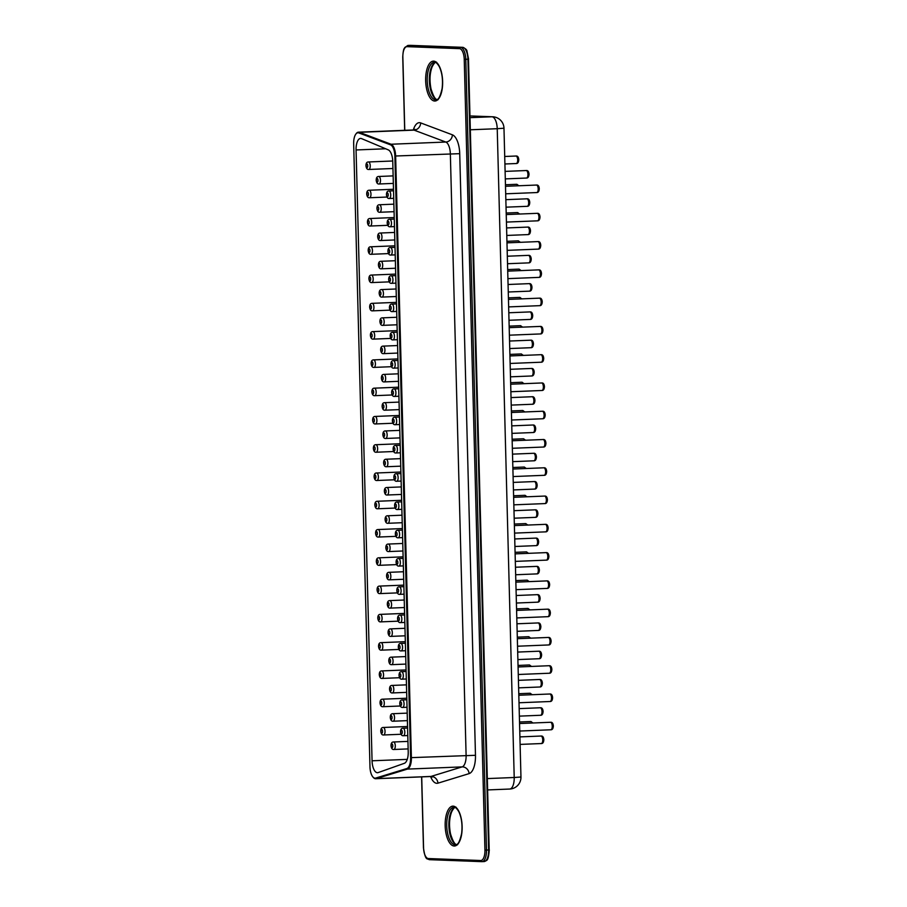 <?xml version="1.0" encoding="UTF-8"?>
<svg xmlns="http://www.w3.org/2000/svg" width="907" height="907" viewBox="0 0 907 907"><rect width="100%" height="100%" fill="white"/><g stroke="black" fill="none" stroke-linecap="round" stroke-linejoin="round"><path stroke-width="1.36" d="M392.765 161.605A11.746 4.977 -92.3 0 0 388.275 149.87L361.564 138.612A11.746 4.977 -92.3 0 0 360.589 138.42A11.746 4.977 -92.3 0 0 356.066 149.961L372.063 760.792A11.746 4.977 -92.3 0 0 377.527 772.707A11.746 4.977 -92.3 0 0 378.162 772.583L404.341 763.32A11.746 4.977 -92.3 0 0 408.218 751.903L392.765 161.605M369.977 766.846A11.156 4.728 -92.3 0 0 372.902 776.959A11.156 4.728 -92.3 0 0 375.691 778.081L406.846 768.535A11.156 4.728 -92.3 0 0 410.61 757.662L394.862 156.027A11.156 4.728 -92.3 0 0 390.509 144.837L358.798 132.921A11.156 4.728 -92.3 0 0 355.793 134.168A11.156 4.728 -92.3 0 0 353.662 143.748L369.977 766.846M373.117 777.197A11.746 4.977 -92.3 0 0 373.333 777.458A11.746 4.977 -92.3 0 0 375.725 778.728A11.746 4.977 -92.3 0 0 376.269 778.637L407.424 769.091A11.746 4.977 -92.3 0 0 411.393 757.651L395.633 156.015A11.746 4.977 -92.3 0 0 391.064 144.236L359.342 132.32A11.746 4.977 -92.3 0 0 358.458 132.173A11.746 4.977 -92.3 0 0 356.179 133.635A11.746 4.977 -92.3 0 0 355.986 133.919M385.668 148.771L356.066 149.961M407.254 759.374L372.063 760.792M388.978 190.992C387.289 190.946 386.45 192.239 386.461 194.835C386.824 197.454 387.765 198.678 389.284 198.497A3.753 1.599 -92.3 0 0 390.724 194.744A3.753 1.599 -92.3 0 0 389.035 190.992A3.753 1.599 -92.3 0 0 388.978 190.992L393.525 190.799M389.727 219.267C388.026 219.222 387.187 220.503 387.198 223.111C387.561 225.73 388.502 226.954 390.021 226.773A3.753 1.599 -92.3 0 0 391.473 223.009A3.753 1.599 -92.3 0 0 389.772 219.267A3.753 1.599 -92.3 0 0 389.727 219.267L394.262 219.075M390.464 247.532C388.774 247.498 387.935 248.779 387.935 251.386C388.298 254.005 389.239 255.23 390.77 255.048A3.753 1.599 -92.3 0 0 392.209 251.284A3.753 1.599 -92.3 0 0 390.52 247.532A3.753 1.599 -92.3 0 0 390.464 247.532L395.01 247.35M391.2 275.807C389.511 275.773 388.672 277.054 388.684 279.662C389.046 282.281 389.987 283.506 391.507 283.324A3.753 1.599 -92.3 0 0 392.946 279.56A3.753 1.599 -92.3 0 0 391.257 275.807A3.753 1.599 -92.3 0 0 391.2 275.807L395.747 275.626M391.937 304.083C390.248 304.049 389.409 305.33 389.42 307.938C389.783 310.557 390.724 311.781 392.243 311.6A3.753 1.599 -92.3 0 0 393.683 307.836A3.753 1.599 -92.3 0 0 391.994 304.083A3.753 1.599 -92.3 0 0 391.937 304.083L396.484 303.902M392.686 332.359C390.996 332.325 390.146 333.606 390.157 336.214C390.52 338.833 391.461 340.057 392.98 339.876A3.753 1.599 -92.3 0 0 394.432 336.112A3.753 1.599 -92.3 0 0 392.731 332.359A3.753 1.599 -92.3 0 0 392.686 332.359L397.232 332.177M393.423 360.635C391.733 360.601 390.894 361.882 390.906 364.489C391.268 367.108 392.209 368.333 393.729 368.151A3.753 1.599 -92.3 0 0 395.169 364.387A3.753 1.599 -92.3 0 0 393.479 360.635A3.753 1.599 -92.3 0 0 393.423 360.635L397.969 360.453M394.16 388.91C392.47 388.876 391.631 390.157 391.643 392.765C392.005 395.384 392.946 396.608 394.466 396.427A3.753 1.599 -92.3 0 0 395.906 392.663A3.753 1.599 -92.3 0 0 394.216 388.91A3.753 1.599 -92.3 0 0 394.16 388.91L398.706 388.729M394.908 417.186C393.219 417.152 392.368 418.433 392.38 421.029C392.742 423.66 393.683 424.884 395.203 424.691A3.753 1.599 -92.3 0 0 396.654 420.939A3.753 1.599 -92.3 0 0 394.953 417.186A3.753 1.599 -92.3 0 0 394.908 417.186L399.443 417.005M395.645 445.462C393.955 445.428 393.116 446.709 393.116 449.305C393.479 451.935 394.42 453.16 395.951 452.967A3.753 1.599 -92.3 0 0 397.391 449.214A3.753 1.599 -92.3 0 0 395.701 445.462A3.753 1.599 -92.3 0 0 395.645 445.462L400.191 445.28M396.382 473.737C394.692 473.703 393.853 474.985 393.865 477.581C394.228 480.211 395.169 481.436 396.688 481.243A3.753 1.599 -92.3 0 0 398.128 477.49A3.753 1.599 -92.3 0 0 396.438 473.737A3.753 1.599 -92.3 0 0 396.382 473.737L400.928 473.556M397.13 502.013C395.441 501.979 394.59 503.26 394.602 505.857C394.964 508.487 395.906 509.711 397.425 509.519A3.753 1.599 -92.3 0 0 398.876 505.766A3.753 1.599 -92.3 0 0 397.175 502.013A3.753 1.599 -92.3 0 0 397.13 502.013L401.665 501.832M397.867 530.289C396.178 530.255 395.339 531.536 395.339 534.132C395.701 536.763 396.642 537.987 398.173 537.794A3.753 1.599 -92.3 0 0 399.613 534.042A3.753 1.599 -92.3 0 0 397.924 530.289A3.753 1.599 -92.3 0 0 397.867 530.289L402.413 530.107M398.604 558.565C396.915 558.531 396.076 559.812 396.087 562.408C396.45 565.038 397.391 566.263 398.91 566.07A3.753 1.599 -92.3 0 0 400.35 562.317A3.753 1.599 -92.3 0 0 398.661 558.565A3.753 1.599 -92.3 0 0 398.604 558.565L403.15 558.383M399.352 586.84C397.651 586.806 396.812 588.087 396.824 590.684C397.187 593.314 398.128 594.538 399.647 594.346A3.753 1.599 -92.3 0 0 401.098 590.593A3.753 1.599 -92.3 0 0 399.397 586.84A3.753 1.599 -92.3 0 0 399.352 586.84L403.887 586.659M400.089 615.116C398.4 615.082 397.561 616.363 397.561 618.959C397.924 621.59 398.865 622.803 400.395 622.621A3.753 1.599 -92.3 0 0 401.835 618.869A3.753 1.599 -92.3 0 0 400.146 615.116A3.753 1.599 -92.3 0 0 400.089 615.116L404.635 614.935M400.826 643.392C399.137 643.358 398.298 644.639 398.309 647.235C398.672 649.866 399.613 651.079 401.132 650.897A3.753 1.599 -92.3 0 0 402.572 647.144A3.753 1.599 -92.3 0 0 400.883 643.392A3.753 1.599 -92.3 0 0 400.826 643.392L405.372 643.21M401.563 671.668C399.874 671.634 399.035 672.915 399.046 675.511C399.409 678.141 400.35 679.354 401.869 679.173A3.753 1.599 -92.3 0 0 403.309 675.42A3.753 1.599 -92.3 0 0 401.62 671.668A3.753 1.599 -92.3 0 0 401.563 671.668L406.109 671.486M402.311 699.943C400.622 699.909 399.772 701.19 399.783 703.787C400.146 706.417 401.087 707.63 402.606 707.449A3.753 1.599 -92.3 0 0 404.057 703.696A3.753 1.599 -92.3 0 0 402.357 699.943A3.753 1.599 -92.3 0 0 402.311 699.943L406.858 699.762M403.048 728.219C401.359 728.185 400.52 729.466 400.531 732.062C400.883 734.693 401.835 735.906 403.354 735.724A3.753 1.599 -92.3 0 0 404.794 731.972A3.753 1.599 -92.3 0 0 403.105 728.219A3.753 1.599 -92.3 0 0 403.048 728.219L407.594 728.038M378.729 176.48C377.04 176.446 376.201 177.727 376.212 180.323C376.575 182.953 377.516 184.166 379.035 183.985A3.753 1.599 -92.3 0 0 380.475 180.232A3.753 1.599 -92.3 0 0 378.786 176.48A3.753 1.599 -92.3 0 0 378.729 176.48L393.139 175.89M379.466 204.755C377.777 204.71 376.938 206.002 376.949 208.599C377.312 211.218 378.253 212.442 379.772 212.261A3.753 1.599 -92.3 0 0 381.212 208.508A3.753 1.599 -92.3 0 0 379.523 204.755A3.753 1.599 -92.3 0 0 379.466 204.755L393.876 204.166M380.214 233.031C378.525 232.986 377.675 234.278 377.686 236.874C378.049 239.493 378.99 240.718 380.509 240.536A3.753 1.599 -92.3 0 0 381.96 236.784A3.753 1.599 -92.3 0 0 380.26 233.031A3.753 1.599 -92.3 0 0 380.214 233.031L394.613 232.441M380.951 261.295C379.262 261.261 378.423 262.542 378.434 265.15C378.797 267.769 379.738 268.994 381.257 268.812A3.753 1.599 -92.3 0 0 382.697 265.048A3.753 1.599 -92.3 0 0 381.008 261.295A3.753 1.599 -92.3 0 0 380.951 261.295L395.361 260.717M381.688 289.571C379.999 289.537 379.16 290.818 379.171 293.426C379.534 296.045 380.475 297.269 381.994 297.088A3.753 1.599 -92.3 0 0 383.434 293.324A3.753 1.599 -92.3 0 0 381.745 289.571A3.753 1.599 -92.3 0 0 381.688 289.571L396.098 288.993M382.437 317.847C380.747 317.813 379.897 319.094 379.908 321.702C380.271 324.321 381.212 325.545 382.731 325.364A3.753 1.599 -92.3 0 0 384.183 321.6A3.753 1.599 -92.3 0 0 382.482 317.847A3.753 1.599 -92.3 0 0 382.437 317.847L396.835 317.269M383.173 346.123C381.484 346.089 380.645 347.37 380.645 349.977C381.008 352.596 381.96 353.821 383.48 353.639A3.753 1.599 -92.3 0 0 384.919 349.875A3.753 1.599 -92.3 0 0 383.23 346.123A3.753 1.599 -92.3 0 0 383.173 346.123L397.572 345.544M383.91 374.398C382.221 374.364 381.382 375.645 381.393 378.253C381.756 380.872 382.697 382.096 384.217 381.915A3.753 1.599 -92.3 0 0 385.656 378.151A3.753 1.599 -92.3 0 0 383.967 374.398A3.753 1.599 -92.3 0 0 383.91 374.398L398.32 373.82M384.659 402.674C382.969 402.64 382.119 403.921 382.13 406.529C382.493 409.148 383.434 410.372 384.953 410.191A3.753 1.599 -92.3 0 0 386.405 406.427A3.753 1.599 -92.3 0 0 384.704 402.674A3.753 1.599 -92.3 0 0 384.659 402.674L399.057 402.096M385.396 430.95C383.706 430.916 382.867 432.197 382.867 434.804C383.23 437.423 384.171 438.648 385.702 438.466A3.753 1.599 -92.3 0 0 387.142 434.702A3.753 1.599 -92.3 0 0 385.452 430.95A3.753 1.599 -92.3 0 0 385.396 430.95L399.794 430.372M368.48 161.968C366.791 161.934 365.952 163.215 365.963 165.811C366.326 168.441 367.267 169.654 368.786 169.473A3.753 1.599 -92.3 0 0 370.226 165.72A3.753 1.599 -92.3 0 0 368.537 161.968A3.753 1.599 -92.3 0 0 368.48 161.968L392.742 160.993M369.217 190.243C367.528 190.209 366.689 191.49 366.7 194.087C367.063 196.717 368.004 197.93 369.523 197.749A3.753 1.599 -92.3 0 0 370.963 193.996A3.753 1.599 -92.3 0 0 369.274 190.243A3.753 1.599 -92.3 0 0 369.217 190.243L393.479 189.257M369.965 218.519C368.276 218.474 367.426 219.766 367.437 222.362C367.8 224.981 368.741 226.206 370.26 226.024A3.753 1.599 -92.3 0 0 371.711 222.272A3.753 1.599 -92.3 0 0 370.011 218.519A3.753 1.599 -92.3 0 0 369.965 218.519L394.228 217.533M370.702 246.795C369.013 246.749 368.174 248.042 368.185 250.638C368.537 253.257 369.489 254.482 371.008 254.3A3.753 1.599 -92.3 0 0 372.448 250.547A3.753 1.599 -92.3 0 0 370.759 246.795A3.753 1.599 -92.3 0 0 370.702 246.795L394.964 245.808M371.439 275.07C369.75 275.025 368.911 276.318 368.922 278.914C369.285 281.533 370.226 282.757 371.745 282.576A3.753 1.599 -92.3 0 0 373.185 278.823A3.753 1.599 -92.3 0 0 371.496 275.07A3.753 1.599 -92.3 0 0 371.439 275.07L395.701 274.084M372.187 303.335C370.498 303.301 369.648 304.582 369.659 307.19C370.022 309.809 370.963 311.033 372.482 310.852A3.753 1.599 -92.3 0 0 373.933 307.088A3.753 1.599 -92.3 0 0 372.233 303.335A3.753 1.599 -92.3 0 0 372.187 303.335L396.45 302.36M372.924 331.611C371.235 331.577 370.396 332.858 370.396 335.465C370.759 338.084 371.7 339.309 373.231 339.127A3.753 1.599 -92.3 0 0 374.67 335.363A3.753 1.599 -92.3 0 0 372.981 331.611A3.753 1.599 -92.3 0 0 372.924 331.611L397.187 330.636M373.661 359.886C371.972 359.852 371.133 361.133 371.144 363.741C371.507 366.36 372.448 367.584 373.967 367.403A3.753 1.599 -92.3 0 0 375.407 363.639A3.753 1.599 -92.3 0 0 373.718 359.886A3.753 1.599 -92.3 0 0 373.661 359.886L397.924 358.911M374.41 388.162C372.709 388.128 371.87 389.409 371.881 392.017C372.244 394.636 373.185 395.86 374.704 395.679A3.753 1.599 -92.3 0 0 376.156 391.915A3.753 1.599 -92.3 0 0 374.455 388.162A3.753 1.599 -92.3 0 0 374.41 388.162L398.672 387.187M375.147 416.438C373.457 416.404 372.618 417.685 372.618 420.292C372.981 422.911 373.922 424.136 375.453 423.954A3.753 1.599 -92.3 0 0 376.893 420.19A3.753 1.599 -92.3 0 0 375.203 416.438A3.753 1.599 -92.3 0 0 375.147 416.438L399.409 415.463M375.883 444.713C374.194 444.679 373.355 445.961 373.367 448.568C373.729 451.187 374.67 452.412 376.19 452.23A3.753 1.599 -92.3 0 0 377.629 448.466A3.753 1.599 -92.3 0 0 375.94 444.713A3.753 1.599 -92.3 0 0 375.883 444.713L400.146 443.738M386.133 459.225C384.443 459.191 383.604 460.473 383.616 463.069C383.978 465.699 384.919 466.924 386.439 466.731A3.753 1.599 -92.3 0 0 387.879 462.978A3.753 1.599 -92.3 0 0 386.189 459.225A3.753 1.599 -92.3 0 0 386.133 459.225L400.543 458.647M386.881 487.501C385.18 487.467 384.341 488.748 384.353 491.345C384.715 493.975 385.656 495.199 387.176 495.007A3.753 1.599 -92.3 0 0 388.627 491.254A3.753 1.599 -92.3 0 0 386.926 487.501A3.753 1.599 -92.3 0 0 386.881 487.501L401.279 486.923M387.618 515.777C385.928 515.743 385.09 517.024 385.09 519.62C385.452 522.251 386.393 523.475 387.924 523.282A3.753 1.599 -92.3 0 0 389.364 519.53A3.753 1.599 -92.3 0 0 387.674 515.777A3.753 1.599 -92.3 0 0 387.618 515.777L402.016 515.199M388.355 544.053C386.665 544.019 385.826 545.3 385.838 547.896C386.201 550.526 387.142 551.751 388.661 551.558A3.753 1.599 -92.3 0 0 390.101 547.805A3.753 1.599 -92.3 0 0 388.411 544.053A3.753 1.599 -92.3 0 0 388.355 544.053L402.765 543.474M389.092 572.328C387.402 572.294 386.563 573.575 386.575 576.172C386.938 578.802 387.879 580.027 389.398 579.834A3.753 1.599 -92.3 0 0 390.838 576.081A3.753 1.599 -92.3 0 0 389.148 572.328A3.753 1.599 -92.3 0 0 389.092 572.328L403.502 571.75M389.84 600.604C388.151 600.57 387.3 601.851 387.312 604.447C387.674 607.078 388.615 608.302 390.135 608.109A3.753 1.599 -92.3 0 0 391.586 604.357A3.753 1.599 -92.3 0 0 389.885 600.604A3.753 1.599 -92.3 0 0 389.84 600.604L404.239 600.026M390.577 628.88C388.888 628.846 388.049 630.127 388.06 632.723C388.423 635.353 389.364 636.578 390.883 636.385A3.753 1.599 -92.3 0 0 392.323 632.633A3.753 1.599 -92.3 0 0 390.634 628.88A3.753 1.599 -92.3 0 0 390.577 628.88L404.987 628.302M391.314 657.156C389.625 657.122 388.786 658.403 388.797 660.999C389.16 663.629 390.101 664.842 391.62 664.661A3.753 1.599 -92.3 0 0 393.06 660.908A3.753 1.599 -92.3 0 0 391.37 657.156A3.753 1.599 -92.3 0 0 391.314 657.156L405.724 656.577M392.062 685.431C390.373 685.397 389.522 686.678 389.534 689.275C389.897 691.905 390.838 693.118 392.357 692.937A3.753 1.599 -92.3 0 0 393.808 689.184A3.753 1.599 -92.3 0 0 392.107 685.431A3.753 1.599 -92.3 0 0 392.062 685.431L406.461 684.853M392.799 713.707C391.11 713.673 390.271 714.954 390.271 717.55C390.634 720.181 391.575 721.394 393.105 721.212A3.753 1.599 -92.3 0 0 394.545 717.46A3.753 1.599 -92.3 0 0 392.856 713.707A3.753 1.599 -92.3 0 0 392.799 713.707L407.198 713.129M393.536 741.983C391.847 741.949 391.008 743.23 391.019 745.826C391.382 748.456 392.323 749.67 393.842 749.488A3.753 1.599 -92.3 0 0 395.282 745.735A3.753 1.599 -92.3 0 0 393.593 741.983A3.753 1.599 -92.3 0 0 393.536 741.983L407.946 741.404M376.62 472.989C374.931 472.955 374.092 474.236 374.103 476.844C374.466 479.463 375.407 480.687 376.927 480.506A3.753 1.599 -92.3 0 0 378.366 476.742A3.753 1.599 -92.3 0 0 376.677 472.989A3.753 1.599 -92.3 0 0 376.62 472.989L400.894 472.014M377.369 501.265C375.679 501.231 374.829 502.512 374.84 505.108C375.203 507.739 376.144 508.963 377.663 508.77A3.753 1.599 -92.3 0 0 379.115 505.018A3.753 1.599 -92.3 0 0 377.414 501.265A3.753 1.599 -92.3 0 0 377.369 501.265L401.631 500.29M378.106 529.541C376.416 529.507 375.577 530.788 375.589 533.384C375.952 536.014 376.893 537.239 378.412 537.046A3.753 1.599 -92.3 0 0 379.852 533.293A3.753 1.599 -92.3 0 0 378.162 529.541A3.753 1.599 -92.3 0 0 378.106 529.541L402.368 528.566M378.843 557.816C377.153 557.782 376.314 559.063 376.326 561.66C376.688 564.29 377.629 565.514 379.149 565.322A3.753 1.599 -92.3 0 0 380.589 561.569A3.753 1.599 -92.3 0 0 378.899 557.816A3.753 1.599 -92.3 0 0 378.843 557.816L403.105 556.841M379.591 586.092C377.902 586.058 377.051 587.339 377.063 589.935C377.425 592.566 378.366 593.79 379.886 593.597A3.753 1.599 -92.3 0 0 381.337 589.845A3.753 1.599 -92.3 0 0 379.636 586.092A3.753 1.599 -92.3 0 0 379.591 586.092L403.853 585.117M380.328 614.368C378.638 614.334 377.8 615.615 377.8 618.211C378.162 620.841 379.103 622.066 380.634 621.873A3.753 1.599 -92.3 0 0 382.074 618.121A3.753 1.599 -92.3 0 0 380.384 614.368A3.753 1.599 -92.3 0 0 380.328 614.368L404.59 613.393M381.065 642.644C379.375 642.609 378.536 643.891 378.548 646.487C378.911 649.117 379.852 650.342 381.371 650.149A3.753 1.599 -92.3 0 0 382.811 646.396A3.753 1.599 -92.3 0 0 381.121 642.644A3.753 1.599 -92.3 0 0 381.065 642.644L405.327 641.668M381.813 670.919C380.124 670.885 379.273 672.166 379.285 674.763C379.648 677.393 380.589 678.606 382.108 678.425A3.753 1.599 -92.3 0 0 383.559 674.672A3.753 1.599 -92.3 0 0 381.858 670.919A3.753 1.599 -92.3 0 0 381.813 670.919L406.075 669.944M382.55 699.195C380.861 699.161 380.022 700.442 380.022 703.038C380.384 705.669 381.325 706.882 382.856 706.7A3.753 1.599 -92.3 0 0 384.296 702.948A3.753 1.599 -92.3 0 0 382.607 699.195A3.753 1.599 -92.3 0 0 382.55 699.195L406.812 698.22M383.287 727.471C381.598 727.437 380.759 728.718 380.77 731.314C381.133 733.944 382.074 735.158 383.593 734.976A3.753 1.599 -92.3 0 0 385.033 731.223A3.753 1.599 -92.3 0 0 383.344 727.471A3.753 1.599 -92.3 0 0 383.287 727.471L407.549 726.496M387.38 192.93A1.882 0.794 -92.3 0 0 386.767 195.719A1.882 0.794 -92.3 0 0 388.151 195.776A1.882 0.794 -92.3 0 0 387.38 192.93M388.128 221.206A1.882 0.794 -92.3 0 0 387.504 223.995A1.882 0.794 -92.3 0 0 388.888 224.052A1.882 0.794 -92.3 0 0 388.128 221.206M388.865 249.482A1.882 0.794 -92.3 0 0 388.241 252.271A1.882 0.794 -92.3 0 0 389.625 252.327A1.882 0.794 -92.3 0 0 388.865 249.482M389.602 277.757A1.882 0.794 -92.3 0 0 388.99 280.546A1.882 0.794 -92.3 0 0 390.373 280.603A1.882 0.794 -92.3 0 0 389.602 277.757M390.35 306.033A1.882 0.794 -92.3 0 0 389.727 308.822A1.882 0.794 -92.3 0 0 391.11 308.879A1.882 0.794 -92.3 0 0 390.35 306.033M391.087 334.309A1.882 0.794 -92.3 0 0 390.464 337.098A1.882 0.794 -92.3 0 0 391.847 337.155A1.882 0.794 -92.3 0 0 391.087 334.309M391.824 362.585A1.882 0.794 -92.3 0 0 391.212 365.374A1.882 0.794 -92.3 0 0 392.595 365.43A1.882 0.794 -92.3 0 0 391.824 362.585M392.561 390.86A1.882 0.794 -92.3 0 0 391.949 393.649A1.882 0.794 -92.3 0 0 393.332 393.706A1.882 0.794 -92.3 0 0 392.561 390.86M393.309 419.136A1.882 0.794 -92.3 0 0 392.686 421.925A1.882 0.794 -92.3 0 0 394.069 421.97A1.882 0.794 -92.3 0 0 393.309 419.136M394.046 447.412A1.882 0.794 -92.3 0 0 393.434 450.201A1.882 0.794 -92.3 0 0 394.817 450.246A1.882 0.794 -92.3 0 0 394.046 447.412M394.783 475.687A1.882 0.794 -92.3 0 0 394.171 478.477A1.882 0.794 -92.3 0 0 395.554 478.522A1.882 0.794 -92.3 0 0 394.783 475.687M395.531 503.963A1.882 0.794 -92.3 0 0 394.908 506.752A1.882 0.794 -92.3 0 0 396.291 506.798A1.882 0.794 -92.3 0 0 395.531 503.963M396.268 532.239A1.882 0.794 -92.3 0 0 395.656 535.028A1.882 0.794 -92.3 0 0 397.028 535.073A1.882 0.794 -92.3 0 0 396.268 532.239M397.005 560.515A1.882 0.794 -92.3 0 0 396.393 563.304A1.882 0.794 -92.3 0 0 397.776 563.349A1.882 0.794 -92.3 0 0 397.005 560.515M397.754 588.79A1.882 0.794 -92.3 0 0 397.13 591.579A1.882 0.794 -92.3 0 0 398.513 591.625A1.882 0.794 -92.3 0 0 397.754 588.79M398.49 617.066A1.882 0.794 -92.3 0 0 397.867 619.855A1.882 0.794 -92.3 0 0 399.25 619.9A1.882 0.794 -92.3 0 0 398.49 617.066M399.227 645.331A1.882 0.794 -92.3 0 0 398.615 648.131A1.882 0.794 -92.3 0 0 399.998 648.176A1.882 0.794 -92.3 0 0 399.227 645.331M399.976 673.606A1.882 0.794 -92.3 0 0 399.352 676.395A1.882 0.794 -92.3 0 0 400.735 676.452A1.882 0.794 -92.3 0 0 399.976 673.606M400.713 701.882A1.882 0.794 -92.3 0 0 400.089 704.671A1.882 0.794 -92.3 0 0 401.472 704.728A1.882 0.794 -92.3 0 0 400.713 701.882M401.45 730.158A1.882 0.794 -92.3 0 0 400.837 732.947A1.882 0.794 -92.3 0 0 402.22 733.003A1.882 0.794 -92.3 0 0 401.45 730.158M377.131 178.418A1.882 0.794 -92.3 0 0 376.518 181.207A1.882 0.794 -92.3 0 0 377.902 181.264A1.882 0.794 -92.3 0 0 377.131 178.418M377.879 206.694A1.882 0.794 -92.3 0 0 377.255 209.483A1.882 0.794 -92.3 0 0 378.638 209.54A1.882 0.794 -92.3 0 0 377.879 206.694M378.616 234.97A1.882 0.794 -92.3 0 0 377.992 237.759A1.882 0.794 -92.3 0 0 379.375 237.815A1.882 0.794 -92.3 0 0 378.616 234.97M379.353 263.245A1.882 0.794 -92.3 0 0 378.741 266.034A1.882 0.794 -92.3 0 0 380.124 266.091A1.882 0.794 -92.3 0 0 379.353 263.245M380.09 291.521A1.882 0.794 -92.3 0 0 379.477 294.31A1.882 0.794 -92.3 0 0 380.861 294.367A1.882 0.794 -92.3 0 0 380.09 291.521M380.838 319.797A1.882 0.794 -92.3 0 0 380.214 322.586A1.882 0.794 -92.3 0 0 381.598 322.643A1.882 0.794 -92.3 0 0 380.838 319.797M381.575 348.073A1.882 0.794 -92.3 0 0 380.963 350.862A1.882 0.794 -92.3 0 0 382.346 350.918A1.882 0.794 -92.3 0 0 381.575 348.073M382.312 376.348A1.882 0.794 -92.3 0 0 381.7 379.137A1.882 0.794 -92.3 0 0 383.083 379.194A1.882 0.794 -92.3 0 0 382.312 376.348M383.06 404.624A1.882 0.794 -92.3 0 0 382.437 407.413A1.882 0.794 -92.3 0 0 383.82 407.47A1.882 0.794 -92.3 0 0 383.06 404.624M383.797 432.9A1.882 0.794 -92.3 0 0 383.185 435.689A1.882 0.794 -92.3 0 0 384.557 435.745A1.882 0.794 -92.3 0 0 383.797 432.9M366.882 163.906A1.882 0.794 -92.3 0 0 366.269 166.695A1.882 0.794 -92.3 0 0 367.652 166.752A1.882 0.794 -92.3 0 0 366.882 163.906M367.618 192.182A1.882 0.794 -92.3 0 0 367.006 194.971A1.882 0.794 -92.3 0 0 368.389 195.028A1.882 0.794 -92.3 0 0 367.618 192.182M368.367 220.458A1.882 0.794 -92.3 0 0 367.743 223.247A1.882 0.794 -92.3 0 0 369.126 223.303A1.882 0.794 -92.3 0 0 368.367 220.458M369.104 248.733A1.882 0.794 -92.3 0 0 368.491 251.522A1.882 0.794 -92.3 0 0 369.875 251.579A1.882 0.794 -92.3 0 0 369.104 248.733M369.841 277.009A1.882 0.794 -92.3 0 0 369.228 279.798A1.882 0.794 -92.3 0 0 370.612 279.855A1.882 0.794 -92.3 0 0 369.841 277.009M370.589 305.285A1.882 0.794 -92.3 0 0 369.965 308.074A1.882 0.794 -92.3 0 0 371.348 308.131A1.882 0.794 -92.3 0 0 370.589 305.285M371.326 333.561A1.882 0.794 -92.3 0 0 370.714 336.35A1.882 0.794 -92.3 0 0 372.097 336.406A1.882 0.794 -92.3 0 0 371.326 333.561M372.063 361.836A1.882 0.794 -92.3 0 0 371.451 364.625A1.882 0.794 -92.3 0 0 372.834 364.682A1.882 0.794 -92.3 0 0 372.063 361.836M372.811 390.112A1.882 0.794 -92.3 0 0 372.187 392.901A1.882 0.794 -92.3 0 0 373.571 392.958A1.882 0.794 -92.3 0 0 372.811 390.112M373.548 418.388A1.882 0.794 -92.3 0 0 372.924 421.177A1.882 0.794 -92.3 0 0 374.308 421.233A1.882 0.794 -92.3 0 0 373.548 418.388M374.285 446.663A1.882 0.794 -92.3 0 0 373.673 449.453A1.882 0.794 -92.3 0 0 375.056 449.509A1.882 0.794 -92.3 0 0 374.285 446.663M384.534 461.175A1.882 0.794 -92.3 0 0 383.922 463.965A1.882 0.794 -92.3 0 0 385.305 464.01A1.882 0.794 -92.3 0 0 384.534 461.175M385.282 489.451A1.882 0.794 -92.3 0 0 384.659 492.24A1.882 0.794 -92.3 0 0 386.042 492.286A1.882 0.794 -92.3 0 0 385.282 489.451M386.019 517.727A1.882 0.794 -92.3 0 0 385.396 520.516A1.882 0.794 -92.3 0 0 386.779 520.561A1.882 0.794 -92.3 0 0 386.019 517.727M386.756 546.003A1.882 0.794 -92.3 0 0 386.144 548.792A1.882 0.794 -92.3 0 0 387.527 548.837A1.882 0.794 -92.3 0 0 386.756 546.003M387.504 574.278A1.882 0.794 -92.3 0 0 386.881 577.067A1.882 0.794 -92.3 0 0 388.264 577.113A1.882 0.794 -92.3 0 0 387.504 574.278M388.241 602.554A1.882 0.794 -92.3 0 0 387.618 605.343A1.882 0.794 -92.3 0 0 389.001 605.388A1.882 0.794 -92.3 0 0 388.241 602.554M388.978 630.83A1.882 0.794 -92.3 0 0 388.366 633.619A1.882 0.794 -92.3 0 0 389.749 633.664A1.882 0.794 -92.3 0 0 388.978 630.83M389.715 659.106A1.882 0.794 -92.3 0 0 389.103 661.895A1.882 0.794 -92.3 0 0 390.486 661.94A1.882 0.794 -92.3 0 0 389.715 659.106M390.464 687.37A1.882 0.794 -92.3 0 0 389.84 690.17A1.882 0.794 -92.3 0 0 391.223 690.216A1.882 0.794 -92.3 0 0 390.464 687.37M391.2 715.646A1.882 0.794 -92.3 0 0 390.588 718.435A1.882 0.794 -92.3 0 0 391.971 718.491A1.882 0.794 -92.3 0 0 391.2 715.646M391.937 743.921A1.882 0.794 -92.3 0 0 391.325 746.71A1.882 0.794 -92.3 0 0 392.708 746.767A1.882 0.794 -92.3 0 0 391.937 743.921M375.033 474.939A1.882 0.794 -92.3 0 0 374.41 477.728A1.882 0.794 -92.3 0 0 375.793 477.785A1.882 0.794 -92.3 0 0 375.033 474.939M375.77 503.215A1.882 0.794 -92.3 0 0 375.147 506.004A1.882 0.794 -92.3 0 0 376.53 506.049A1.882 0.794 -92.3 0 0 375.77 503.215M376.507 531.491A1.882 0.794 -92.3 0 0 375.895 534.28A1.882 0.794 -92.3 0 0 377.278 534.325A1.882 0.794 -92.3 0 0 376.507 531.491M377.244 559.766A1.882 0.794 -92.3 0 0 376.632 562.555A1.882 0.794 -92.3 0 0 378.015 562.601A1.882 0.794 -92.3 0 0 377.244 559.766M377.992 588.042A1.882 0.794 -92.3 0 0 377.369 590.831A1.882 0.794 -92.3 0 0 378.752 590.876A1.882 0.794 -92.3 0 0 377.992 588.042M378.729 616.318A1.882 0.794 -92.3 0 0 378.117 619.107A1.882 0.794 -92.3 0 0 379.5 619.152A1.882 0.794 -92.3 0 0 378.729 616.318M379.466 644.594A1.882 0.794 -92.3 0 0 378.854 647.383A1.882 0.794 -92.3 0 0 380.237 647.428A1.882 0.794 -92.3 0 0 379.466 644.594M380.214 672.869A1.882 0.794 -92.3 0 0 379.591 675.658A1.882 0.794 -92.3 0 0 380.974 675.704A1.882 0.794 -92.3 0 0 380.214 672.869M380.951 701.134A1.882 0.794 -92.3 0 0 380.339 703.934A1.882 0.794 -92.3 0 0 381.711 703.979A1.882 0.794 -92.3 0 0 380.951 701.134M381.688 729.409A1.882 0.794 -92.3 0 0 381.076 732.21A1.882 0.794 -92.3 0 0 382.459 732.255A1.882 0.794 -92.3 0 0 381.688 729.409M414.544 130.075L415.021 129.316L413.173 129.973A11.746 4.977 87.7 0 1 414.057 130.12L445.779 142.036A11.746 4.977 87.7 0 1 450.348 153.805L466.107 755.44A11.746 4.977 87.7 0 1 462.139 766.891L430.984 776.437L376.269 778.637L375.691 778.081M413.331 129.962A18.786 7.97 87.7 0 1 420.678 122.91L452.4 134.826A18.786 7.97 87.7 0 1 459.724 153.668L475.472 755.304A18.786 7.97 87.7 0 1 469.123 773.614A7.041 6.338 73 0 0 462.139 766.891L407.424 769.091L406.846 768.535M420.678 122.91A7.041 6.281 -69.4 0 1 414.057 130.12L359.342 132.32L358.798 132.921M475.472 755.304L410.61 757.662M452.4 134.826A7.041 6.281 -69.4 0 1 445.779 142.036L391.064 144.236L390.509 144.837M459.724 153.668L394.862 156.027M469.123 773.614L437.968 783.16A7.041 6.338 73 0 0 430.984 776.437A11.746 4.977 87.7 0 1 430.44 776.528L375.725 778.728M437.968 783.16A18.786 7.97 87.7 0 1 430.598 776.528M421.71 776.88L423.569 847.807A10.567 4.478 -92.3 0 0 428.331 858.544L480.721 860.516A10.567 4.478 -92.3 0 0 484.939 850.131L464.237 59.363A10.567 4.478 -92.3 0 0 459.464 48.638L407.073 46.654A10.567 4.478 -92.3 0 0 402.855 57.039L404.771 130.302M453.126 806.142A19.965 8.469 -92.3 0 0 446.573 835.789A19.965 8.469 -92.3 0 0 461.255 836.345A19.965 8.469 -92.3 0 0 453.126 806.142M433.625 61.132A19.965 8.469 -92.3 0 0 427.061 90.779A19.965 8.469 -92.3 0 0 441.754 91.335A19.965 8.469 -92.3 0 0 433.625 61.132M481.662 861.639L429.43 859.666A1.179 1.066 -87.8 0 1 429.351 859.666L481.742 861.65A1.179 1.066 -87.8 0 0 481.821 861.65A11.746 4.977 -92.3 0 0 481.98 861.65A11.746 4.977 -92.3 0 0 486.503 850.108L465.79 59.34A11.746 4.977 -92.3 0 0 460.495 47.413L408.105 45.441A1.179 1.066 92.2 0 0 407.073 46.654M483.941 861.559A11.746 4.977 -92.3 0 0 484.111 861.559A11.746 4.977 -92.3 0 0 488.624 850.018L467.921 59.25A11.746 4.977 -92.3 0 0 462.615 47.334L408.105 45.441A11.746 4.977 -92.3 0 0 407.935 45.441L404.817 47.47C404.477 48.751 403.332 47.481 402.742 57.028L404.669 130.313M421.596 776.88L423.456 847.796C425.474 861.99 427.616 858.045 429.351 859.666A1.179 1.066 -87.8 0 1 428.331 858.544M462.887 47.357A1.179 1.066 -87.8 0 0 462.615 47.334L460.495 47.413A1.179 1.066 92.2 0 0 459.464 48.638M484.939 850.131L489.304 849.972C488.181 862.863 486.401 859.915 484.111 861.559L481.742 861.65A1.179 1.066 -87.8 0 1 480.721 860.516M409.896 45.361A11.746 4.977 -92.3 0 1 410.066 45.35A11.746 4.977 -92.3 0 1 410.225 45.35A1.179 1.066 -87.8 0 1 410.304 45.35L462.695 47.334C465.563 48.547 466.992 49.851 466.969 51.223L468.59 59.204L464.237 59.363M454.226 807.275A18.786 7.97 -92.3 0 0 453.953 807.275A18.786 7.97 -92.3 0 0 446.754 826.368A18.786 7.97 -92.3 0 0 455.473 844.825C456.266 844.032 458.579 846.866 461.64 833.454C462.581 824.951 461.629 817.672 458.783 811.618C456.856 808.454 455.314 807.003 454.146 807.275L453.953 807.275M434.714 62.266A18.786 7.97 -92.3 0 0 434.453 62.266A18.786 7.97 -92.3 0 0 427.242 81.358A18.786 7.97 -92.3 0 0 435.961 99.804C436.755 99.022 439.079 101.856 442.128 88.433C443.081 79.941 442.128 72.662 439.271 66.608C437.355 63.445 435.802 61.993 434.634 62.266L434.453 62.266M454.94 807.434A18.786 7.97 -92.3 0 0 448.874 826.288A18.786 7.97 -92.3 0 0 456.436 844.587M435.439 62.424A18.786 7.97 -92.3 0 0 429.362 81.267A18.786 7.97 -92.3 0 0 436.936 99.577M407.935 45.441L410.304 45.35A1.179 1.066 -87.8 0 1 410.383 45.361M489.19 849.961L468.477 59.193M509.53 789.045A11.746 4.977 -92.3 0 0 509.7 789.045A11.746 4.977 -92.3 0 0 514.212 777.503L487.433 778.58M487.728 789.929L509.7 789.045A11.746 11.746 0 0 0 520.958 777.004L514.212 777.503L497.229 128.703L470.438 129.78M520.958 777.004L503.975 128.204L497.229 128.703A11.746 4.977 -92.3 0 0 491.923 116.776L470.121 117.661M491.923 116.776L470.075 115.949L492.682 116.776A11.746 10.623 92.2 0 0 491.923 116.776M550.515 722.278L550.685 722.278C552.204 722.119 553.077 723.321 553.338 725.906C553.191 728.559 552.352 729.852 550.821 729.784A3.753 1.599 -92.3 0 0 552.261 726.031A3.753 1.599 -92.3 0 0 550.572 722.278A3.753 1.599 -92.3 0 0 550.515 722.278L519.564 723.525M549.778 694.002L549.948 694.002C551.456 693.844 552.34 695.045 552.601 697.63C552.454 700.283 551.615 701.576 550.073 701.508A3.753 1.599 -92.3 0 0 551.524 697.755A3.753 1.599 -92.3 0 0 549.823 694.002A3.753 1.599 -92.3 0 0 549.778 694.002L518.815 695.25M549.03 665.727L549.211 665.727C550.719 665.568 551.603 666.77 551.864 669.355C551.705 672.008 550.866 673.3 549.336 673.232A3.753 1.599 -92.3 0 0 550.776 669.479A3.753 1.599 -92.3 0 0 549.086 665.727A3.753 1.599 -92.3 0 0 549.03 665.727L518.078 666.974M548.293 637.451L548.463 637.451C549.982 637.292 550.866 638.494 551.116 641.079C550.968 643.732 550.13 645.024 548.599 644.956A3.753 1.599 -92.3 0 0 550.039 641.204A3.753 1.599 -92.3 0 0 548.35 637.451A3.753 1.599 -92.3 0 0 548.293 637.451L517.341 638.698M547.556 609.175L547.726 609.175C549.234 609.016 550.118 610.23 550.379 612.803C550.232 615.456 549.393 616.749 547.851 616.681A3.753 1.599 -92.3 0 0 549.302 612.928A3.753 1.599 -92.3 0 0 547.601 609.175A3.753 1.599 -92.3 0 0 547.556 609.175L516.593 610.422M546.819 580.899L546.989 580.899C548.497 580.741 549.381 581.954 549.642 584.527C549.483 587.18 548.644 588.473 547.114 588.405A3.753 1.599 -92.3 0 0 548.565 584.652A3.753 1.599 -92.3 0 0 546.864 580.899A3.753 1.599 -92.3 0 0 546.819 580.899L515.856 582.147M546.071 552.624L546.241 552.624C547.76 552.465 548.644 553.678 548.894 556.252C548.746 558.905 547.907 560.197 546.377 560.129A3.753 1.599 -92.3 0 0 547.817 556.376A3.753 1.599 -92.3 0 0 546.127 552.624A3.753 1.599 -92.3 0 0 546.071 552.624L515.119 553.871M545.334 524.348L545.504 524.348C547.012 524.189 547.896 525.402 548.157 527.976C548.009 530.629 547.17 531.921 545.64 531.853A3.753 1.599 -92.3 0 0 547.08 528.101A3.753 1.599 -92.3 0 0 545.39 524.348A3.753 1.599 -92.3 0 0 545.334 524.348L514.382 525.595M544.597 496.072L544.767 496.072C546.275 495.914 547.159 497.127 547.42 499.712C547.261 502.353 546.422 503.646 544.892 503.589A3.753 1.599 -92.3 0 0 546.343 499.825A3.753 1.599 -92.3 0 0 544.642 496.072A3.753 1.599 -92.3 0 0 544.597 496.072L513.634 497.319M543.849 467.797L544.03 467.797C545.538 467.638 546.422 468.851 546.672 471.436C546.524 474.078 545.685 475.37 544.155 475.313A3.753 1.599 -92.3 0 0 545.595 471.549A3.753 1.599 -92.3 0 0 543.905 467.797A3.753 1.599 -92.3 0 0 543.849 467.797L512.897 469.044M543.112 439.521L543.282 439.521C544.79 439.362 545.674 440.575 545.935 443.16C545.787 445.802 544.948 447.094 543.418 447.038A3.753 1.599 -92.3 0 0 544.858 443.274A3.753 1.599 -92.3 0 0 543.168 439.521A3.753 1.599 -92.3 0 0 543.112 439.521L512.16 440.768M542.375 411.245L542.545 411.245C544.053 411.086 544.937 412.3 545.198 414.884C545.05 417.526 544.2 418.819 542.669 418.762A3.753 1.599 -92.3 0 0 544.121 414.998A3.753 1.599 -92.3 0 0 542.42 411.245A3.753 1.599 -92.3 0 0 542.375 411.245L511.412 412.492M541.626 382.969L541.808 382.969C543.316 382.811 544.2 384.024 544.449 386.609C544.302 389.25 543.463 390.543 541.933 390.486A3.753 1.599 -92.3 0 0 543.372 386.722A3.753 1.599 -92.3 0 0 541.683 382.969A3.753 1.599 -92.3 0 0 541.626 382.969L510.675 384.217M540.889 354.694L541.06 354.694C542.579 354.535 543.452 355.748 543.712 358.333C543.565 360.975 542.726 362.267 541.196 362.21A3.753 1.599 -92.3 0 0 542.635 358.446A3.753 1.599 -92.3 0 0 540.946 354.694A3.753 1.599 -92.3 0 0 540.889 354.694L509.938 355.941M540.153 326.429L540.323 326.418C541.83 326.259 542.715 327.472 542.976 330.057C542.828 332.699 541.989 333.991 540.447 333.935A3.753 1.599 -92.3 0 0 541.898 330.171A3.753 1.599 -92.3 0 0 540.198 326.429A3.753 1.599 -92.3 0 0 540.153 326.429L509.19 327.665M539.404 298.154L539.586 298.154C541.094 297.984 541.978 299.197 542.239 301.782C542.08 304.423 541.241 305.716 539.71 305.659A3.753 1.599 -92.3 0 0 541.15 301.906A3.753 1.599 -92.3 0 0 539.461 298.154A3.753 1.599 -92.3 0 0 539.404 298.154L508.453 299.401M538.667 269.878L538.837 269.878C540.357 269.708 541.241 270.921 541.49 273.506C541.343 276.147 540.504 277.44 538.973 277.383A3.753 1.599 -92.3 0 0 540.413 273.631A3.753 1.599 -92.3 0 0 538.724 269.878A3.753 1.599 -92.3 0 0 538.667 269.878L507.716 271.125M537.93 241.602L538.1 241.602C539.608 241.432 540.493 242.645 540.753 245.23C540.606 247.872 539.767 249.164 538.225 249.108A3.753 1.599 -92.3 0 0 539.676 245.355A3.753 1.599 -92.3 0 0 537.976 241.602A3.753 1.599 -92.3 0 0 537.93 241.602L506.979 242.849M537.193 213.326L537.363 213.326C538.871 213.156 539.756 214.369 540.016 216.954C539.858 219.596 539.019 220.889 537.488 220.832A3.753 1.599 -92.3 0 0 538.939 217.079A3.753 1.599 -92.3 0 0 537.239 213.326A3.753 1.599 -92.3 0 0 537.193 213.326L506.231 214.574M536.445 185.051L536.615 185.051C538.134 184.881 539.019 186.094 539.268 188.679C539.121 191.32 538.282 192.613 536.751 192.556A3.753 1.599 -92.3 0 0 538.191 188.803A3.753 1.599 -92.3 0 0 536.502 185.051A3.753 1.599 -92.3 0 0 536.445 185.051L505.494 186.298M541.003 736.042L541.184 736.042C542.692 735.883 543.576 737.085 543.826 739.67C543.678 742.323 542.84 743.615 541.309 743.547A3.753 1.599 -92.3 0 0 542.749 739.795A3.753 1.599 -92.3 0 0 541.06 736.042A3.753 1.599 -92.3 0 0 541.003 736.042L519.915 736.892M540.266 707.766L540.436 707.766C541.944 707.607 542.828 708.809 543.089 711.394C542.942 714.047 542.103 715.34 540.572 715.272A3.753 1.599 -92.3 0 0 542.012 711.519A3.753 1.599 -92.3 0 0 540.323 707.766A3.753 1.599 -92.3 0 0 540.266 707.766L519.167 708.616M539.529 679.49L539.699 679.49C541.207 679.332 542.091 680.533 542.352 683.118C542.205 685.771 541.354 687.064 539.824 686.996A3.753 1.599 -92.3 0 0 541.275 683.243A3.753 1.599 -92.3 0 0 539.574 679.49A3.753 1.599 -92.3 0 0 539.529 679.49L518.43 680.341M538.781 651.215L538.962 651.215C540.47 651.056 541.354 652.269 541.604 654.843C541.456 657.496 540.617 658.788 539.087 658.72A3.753 1.599 -92.3 0 0 540.527 654.967A3.753 1.599 -92.3 0 0 538.837 651.215A3.753 1.599 -92.3 0 0 538.781 651.215L517.693 652.065M538.044 622.939L538.214 622.939C539.733 622.78 540.606 623.993 540.867 626.567C540.719 629.22 539.88 630.512 538.35 630.444A3.753 1.599 -92.3 0 0 539.79 626.692A3.753 1.599 -92.3 0 0 538.1 622.939A3.753 1.599 -92.3 0 0 538.044 622.939L516.945 623.789M537.307 594.663L537.477 594.663C538.985 594.504 539.869 595.718 540.13 598.291C539.982 600.944 539.143 602.237 537.602 602.169A3.753 1.599 -92.3 0 0 539.053 598.416A3.753 1.599 -92.3 0 0 537.352 594.663A3.753 1.599 -92.3 0 0 537.307 594.663L516.208 595.514M536.559 566.387L536.74 566.387C538.248 566.229 539.132 567.442 539.393 570.015C539.234 572.668 538.395 573.961 536.865 573.893A3.753 1.599 -92.3 0 0 538.305 570.14A3.753 1.599 -92.3 0 0 536.615 566.387A3.753 1.599 -92.3 0 0 536.559 566.387L515.471 567.238M535.822 538.112L535.992 538.112C537.511 537.953 538.395 539.166 538.645 541.751C538.497 544.393 537.658 545.685 536.128 545.629A3.753 1.599 -92.3 0 0 537.568 541.864A3.753 1.599 -92.3 0 0 535.878 538.112A3.753 1.599 -92.3 0 0 535.822 538.112L514.722 538.962M535.085 509.836L535.255 509.836C536.763 509.677 537.647 510.89 537.908 513.475C537.76 516.117 536.921 517.409 535.379 517.353A3.753 1.599 -92.3 0 0 536.831 513.589A3.753 1.599 -92.3 0 0 535.13 509.836A3.753 1.599 -92.3 0 0 535.085 509.836L513.986 510.686M534.348 481.56L534.518 481.56C536.026 481.402 536.91 482.615 537.171 485.2C537.012 487.841 536.173 489.134 534.642 489.077A3.753 1.599 -92.3 0 0 536.094 485.313A3.753 1.599 -92.3 0 0 534.393 481.56A3.753 1.599 -92.3 0 0 534.348 481.56L513.249 482.411M533.599 453.285L533.769 453.285C535.289 453.126 536.173 454.339 536.422 456.924C536.275 459.566 535.436 460.858 533.906 460.801A3.753 1.599 -92.3 0 0 535.345 457.037A3.753 1.599 -92.3 0 0 533.656 453.285A3.753 1.599 -92.3 0 0 533.599 453.285L512.512 454.135M532.103 723.015A3.753 1.599 -92.3 0 0 530.81 721.53A3.753 1.599 -92.3 0 0 530.754 721.53L519.518 721.983M531.366 694.739A3.753 1.599 -92.3 0 0 530.073 693.254A3.753 1.599 -92.3 0 0 530.017 693.254L518.781 693.708M530.629 666.464A3.753 1.599 -92.3 0 0 529.325 664.978A3.753 1.599 -92.3 0 0 529.28 664.978L518.044 665.432M529.881 638.188A3.753 1.599 -92.3 0 0 528.588 636.703A3.753 1.599 -92.3 0 0 528.532 636.703L517.296 637.156M529.144 609.912A3.753 1.599 -92.3 0 0 527.851 608.427A3.753 1.599 -92.3 0 0 527.795 608.427L516.559 608.88M528.407 581.648A3.753 1.599 -92.3 0 0 527.103 580.151A3.753 1.599 -92.3 0 0 527.058 580.151L515.822 580.605M527.659 553.372A3.753 1.599 -92.3 0 0 526.366 551.875A3.753 1.599 -92.3 0 0 526.309 551.875L515.074 552.329M526.922 525.096A3.753 1.599 -92.3 0 0 525.629 523.6A3.753 1.599 -92.3 0 0 525.572 523.6L514.337 524.053M526.185 496.821A3.753 1.599 -92.3 0 0 524.881 495.324A3.753 1.599 -92.3 0 0 524.836 495.324L513.6 495.778M525.436 468.545A3.753 1.599 -92.3 0 0 524.144 467.048A3.753 1.599 -92.3 0 0 524.087 467.048L512.852 467.502M532.863 425.009L533.033 425.009C534.54 424.85 535.425 426.063 535.686 428.648C535.538 431.29 534.699 432.582 533.169 432.526A3.753 1.599 -92.3 0 0 534.608 428.762A3.753 1.599 -92.3 0 0 532.919 425.009A3.753 1.599 -92.3 0 0 532.863 425.009L511.763 425.859M532.126 396.733L532.296 396.733C533.804 396.574 534.688 397.788 534.949 400.372C534.801 403.014 533.951 404.307 532.42 404.25A3.753 1.599 -92.3 0 0 533.872 400.486A3.753 1.599 -92.3 0 0 532.171 396.733A3.753 1.599 -92.3 0 0 532.126 396.733L511.026 397.583M531.377 368.457L531.559 368.457C533.067 368.299 533.951 369.512 534.2 372.097C534.053 374.738 533.214 376.031 531.683 375.974A3.753 1.599 -92.3 0 0 533.123 372.21A3.753 1.599 -92.3 0 0 531.434 368.457A3.753 1.599 -92.3 0 0 531.377 368.457L510.29 369.308M530.64 340.193L530.81 340.193C532.318 340.023 533.203 341.236 533.463 343.821C533.316 346.463 532.477 347.755 530.946 347.698A3.753 1.599 -92.3 0 0 532.386 343.946A3.753 1.599 -92.3 0 0 530.697 340.193A3.753 1.599 -92.3 0 0 530.64 340.193L509.541 341.032M529.903 311.917L530.073 311.917C531.581 311.747 532.466 312.96 532.726 315.545C532.579 318.187 531.729 319.479 530.198 319.423A3.753 1.599 -92.3 0 0 531.649 315.67A3.753 1.599 -92.3 0 0 529.949 311.917A3.753 1.599 -92.3 0 0 529.903 311.917L508.804 312.768M529.155 283.642L529.337 283.642C530.844 283.472 531.729 284.685 531.978 287.27C531.831 289.911 530.992 291.204 529.461 291.147A3.753 1.599 -92.3 0 0 530.901 287.394A3.753 1.599 -92.3 0 0 529.212 283.642A3.753 1.599 -92.3 0 0 529.155 283.642L508.067 284.492M528.418 255.366L528.588 255.366C530.107 255.196 530.98 256.409 531.241 258.994C531.094 261.635 530.255 262.928 528.724 262.871A3.753 1.599 -92.3 0 0 530.164 259.119A3.753 1.599 -92.3 0 0 528.475 255.366A3.753 1.599 -92.3 0 0 528.418 255.366L507.319 256.216M527.681 227.09L527.851 227.09C529.359 226.92 530.244 228.133 530.504 230.718C530.357 233.36 529.518 234.652 527.976 234.596A3.753 1.599 -92.3 0 0 529.427 230.843A3.753 1.599 -92.3 0 0 527.727 227.09A3.753 1.599 -92.3 0 0 527.681 227.09L506.582 227.94M526.933 198.814L527.114 198.814C528.622 198.644 529.507 199.857 529.767 202.442C529.609 205.084 528.77 206.377 527.239 206.32A3.753 1.599 -92.3 0 0 528.679 202.567A3.753 1.599 -92.3 0 0 526.99 198.814A3.753 1.599 -92.3 0 0 526.933 198.814L505.845 199.665M526.196 170.539L526.366 170.539C527.885 170.369 528.77 171.582 529.019 174.167C528.872 176.808 528.033 178.101 526.502 178.044A3.753 1.599 -92.3 0 0 527.942 174.291A3.753 1.599 -92.3 0 0 526.253 170.539A3.753 1.599 -92.3 0 0 526.196 170.539L505.097 171.389M524.7 440.269A3.753 1.599 -92.3 0 0 523.407 438.773A3.753 1.599 -92.3 0 0 523.35 438.773L512.115 439.226M523.963 411.993A3.753 1.599 -92.3 0 0 522.659 410.497A3.753 1.599 -92.3 0 0 522.613 410.497L511.378 410.95M523.214 383.718A3.753 1.599 -92.3 0 0 521.922 382.232A3.753 1.599 -92.3 0 0 521.876 382.232L510.63 382.675M522.477 355.442A3.753 1.599 -92.3 0 0 521.185 353.957A3.753 1.599 -92.3 0 0 521.128 353.957L509.893 354.399M521.74 327.166A3.753 1.599 -92.3 0 0 520.448 325.681A3.753 1.599 -92.3 0 0 520.391 325.681L509.156 326.135M521.003 298.891A3.753 1.599 -92.3 0 0 519.7 297.405A3.753 1.599 -92.3 0 0 519.654 297.405L508.419 297.859M520.255 270.615A3.753 1.599 -92.3 0 0 518.963 269.13A3.753 1.599 -92.3 0 0 518.906 269.13L507.671 269.583M519.518 242.339A3.753 1.599 -92.3 0 0 518.226 240.854A3.753 1.599 -92.3 0 0 518.169 240.854L506.934 241.307M518.781 214.063A3.753 1.599 -92.3 0 0 517.478 212.578A3.753 1.599 -92.3 0 0 517.432 212.578L506.197 213.032M518.033 185.788A3.753 1.599 -92.3 0 0 516.741 184.302A3.753 1.599 -92.3 0 0 516.684 184.302L505.448 184.756M515.947 156.027L516.117 156.027C517.636 155.868 518.521 157.07 518.77 159.655C518.623 162.308 517.784 163.6 516.253 163.532A3.753 1.599 -92.3 0 0 517.693 159.779A3.753 1.599 -92.3 0 0 516.004 156.027A3.753 1.599 -92.3 0 0 515.947 156.027L504.711 156.48M389.284 198.497L393.717 198.316M390.021 226.773L394.466 226.591M390.77 255.048L395.203 254.867M391.507 283.324L395.94 283.143M392.243 311.6L396.688 311.418M392.98 339.876L397.425 339.694M393.729 368.151L398.162 367.97M394.466 396.427L398.91 396.246M395.203 424.691L399.647 424.521M395.951 452.967L400.384 452.797M396.688 481.243L401.121 481.073M397.425 509.519L401.869 509.349M398.173 537.794L402.606 537.624M398.91 566.07L403.343 565.9M399.647 594.346L404.091 594.164M400.395 622.621L404.828 622.44M401.132 650.897L405.565 650.716M401.869 679.173L406.313 678.992M402.606 707.449L407.05 707.267M403.354 735.724L407.787 735.543M379.035 183.985L393.332 183.407M379.772 212.261L394.069 211.682M380.509 240.536L394.817 239.958M381.257 268.812L395.554 268.234M381.994 297.088L396.291 296.51M382.731 325.364L397.028 324.785M383.48 353.639L397.776 353.061M384.217 381.915L398.513 381.337M384.953 410.191L399.25 409.613M385.702 438.466L399.998 437.888M368.786 169.473L392.946 168.498M369.523 197.749L386.994 197.046M370.26 226.024L387.743 225.321M371.008 254.3L388.479 253.597M371.745 282.576L389.216 281.873M372.482 310.852L389.965 310.149M373.231 339.127L390.702 338.424M373.967 367.403L391.439 366.7M374.704 395.679L392.187 394.976M375.453 423.954L392.924 423.252M376.19 452.23L393.661 451.516M386.439 466.731L400.735 466.164M387.176 495.007L401.472 494.44M387.924 523.282L402.22 522.715M388.661 551.558L402.957 550.991M389.398 579.834L403.694 579.267M390.135 608.109L404.443 607.531M390.883 636.385L405.18 635.807M391.62 664.661L405.917 664.083M392.357 692.937L406.653 692.358M393.105 721.212L407.402 720.634M393.842 749.488L408.139 748.91M376.927 480.506L394.409 479.792M377.663 508.77L395.146 508.067M378.412 537.046L395.883 536.343M379.149 565.322L396.62 564.619M379.886 593.597L397.368 592.895M380.634 621.873L398.105 621.17M381.371 650.149L398.842 649.446M382.108 678.425L399.59 677.722M382.856 706.7L400.327 705.997M383.593 734.976L401.064 734.273M413.173 129.973L358.458 132.173M431.891 776.471L432.333 777.027L430.44 776.528M456.085 807.196C454.883 806.867 453.398 808.443 451.629 811.912C449.271 818.171 448.908 825.506 450.53 833.907C454.668 847.025 456.743 844.009 457.593 844.734M436.573 62.175C435.371 61.857 433.886 63.422 432.117 66.903C429.759 73.161 429.396 80.496 431.018 88.897C435.156 102.015 437.231 98.999 438.092 99.725M503.975 128.204A11.746 11.746 0 0 0 492.682 116.776M550.821 729.784L519.756 731.042M550.073 701.508L519.019 702.766M549.336 673.232L518.271 674.491M548.599 644.956L517.534 646.215M547.851 616.681L516.797 617.939M547.114 588.405L516.06 589.663M546.377 560.129L515.312 561.388M545.64 531.853L514.575 533.112M544.892 503.589L513.838 504.836M544.155 475.313L513.09 476.56M543.418 447.038L512.353 448.285M542.669 418.762L511.616 420.009M541.933 390.486L510.868 391.733M541.196 362.21L510.131 363.458M540.447 333.935L509.394 335.182M539.71 305.659L508.646 306.906M538.973 277.383L507.909 278.63M538.225 249.108L507.172 250.355M537.488 220.832L506.435 222.079M536.751 192.556L505.687 193.803M541.309 743.547L520.108 744.409M540.572 715.272L519.371 716.133M539.824 686.996L518.623 687.857M539.087 658.72L517.886 659.582M538.35 630.444L517.149 631.306M537.602 602.169L516.4 603.03M536.865 573.893L515.664 574.755M536.128 545.629L514.927 546.479M535.379 517.353L514.178 518.203M534.642 489.077L513.441 489.927M533.906 460.801L512.704 461.652M533.169 432.526L511.967 433.376M532.42 404.25L511.219 405.1M531.683 375.974L510.482 376.824M530.946 347.698L509.745 348.549M530.198 319.423L508.997 320.273M529.461 291.147L508.26 291.997M528.724 262.871L507.523 263.722M527.976 234.596L506.775 235.446M527.239 206.32L506.038 207.17M526.502 178.044L505.301 178.894M516.253 163.532L504.904 163.986M530.754 721.53L533.044 722.981M530.017 693.254L532.296 694.705M529.28 664.978L531.559 666.43M528.532 636.703L530.822 638.154M527.795 608.427L530.073 609.878M527.058 580.151L529.337 581.602M526.309 551.875L528.6 553.327M525.572 523.6L527.863 525.051M524.836 495.324L527.114 496.775M524.087 467.048L526.377 468.5M523.35 438.773L525.641 440.224M522.613 410.497L524.892 411.948M521.876 382.232L524.155 383.684M521.128 353.957L523.418 355.408M520.391 325.681L522.67 327.132M519.654 297.405L521.933 298.857M518.906 269.13L521.196 270.581M518.169 240.854L520.448 242.305M517.432 212.578L519.711 214.029M516.684 184.302L518.974 185.754"/></g></svg>
